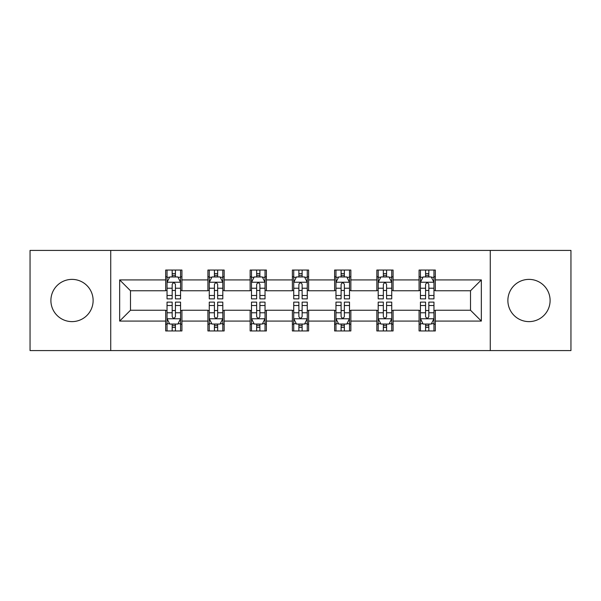 <?xml version="1.0" encoding="UTF-8"?>
<svg xmlns="http://www.w3.org/2000/svg" width="601" height="601" viewBox="0 0 601 601"><rect width="100%" height="100%" fill="white"/><g stroke="black" fill="none" stroke-linecap="round" stroke-linejoin="round"><path stroke-width="0.9" d="M528.985 279.382A21.118 21.118 0 0 0 507.875 300.5A21.118 21.118 0 0 0 528.985 321.618A21.118 21.118 0 0 0 550.103 300.5A21.118 21.118 0 0 0 528.985 279.382M72.015 279.382A21.118 21.118 0 0 0 50.897 300.5A21.118 21.118 0 0 0 72.015 321.618A21.118 21.118 0 0 0 93.125 300.5A21.118 21.118 0 0 0 72.015 279.382M490.273 350.586L570.95 350.586L570.95 250.414L490.273 250.414L490.273 350.586L110.727 350.586L110.727 250.414L30.05 250.414L30.05 350.586L110.727 350.586M490.273 250.414L110.727 250.414M435.319 279.923L435.319 270.044L419.077 270.044L419.077 279.923L393.084 279.923L393.084 270.044L376.842 270.044L376.842 279.923L350.856 279.923L350.856 270.044L334.614 270.044L334.614 279.923L308.621 279.923L308.621 270.044L292.379 270.044L292.379 279.923L266.386 279.923L266.386 270.044L250.144 270.044L250.144 279.923L224.158 279.923L224.158 270.044L207.916 270.044L207.916 279.923L181.923 279.923L181.923 270.044L165.681 270.044L165.681 279.923L119.659 279.923L119.659 321.077L130.485 310.244L165.681 310.244L165.681 330.956L181.923 330.956L181.923 310.244L207.916 310.244L207.916 330.956L224.158 330.956L224.158 310.244L250.144 310.244L250.144 330.956L266.386 330.956L266.386 310.244L292.379 310.244L292.379 330.956L308.621 330.956L308.621 310.244L334.614 310.244L334.614 330.956L350.856 330.956L350.856 310.244L376.842 310.244L376.842 330.956L393.084 330.956L393.084 310.244L419.077 310.244L419.077 330.956L435.319 330.956L435.319 310.244L470.515 310.244L470.515 290.756L435.319 290.756L435.319 279.923L481.341 279.923L481.341 321.077L435.319 321.077M419.077 321.077L393.084 321.077M376.842 321.077L350.856 321.077M334.614 321.077L308.621 321.077M292.379 321.077L266.386 321.077M250.144 321.077L224.158 321.077M207.916 321.077L181.923 321.077M165.681 321.077L119.659 321.077M419.077 279.923L419.077 290.756L393.084 290.756L393.084 279.923M376.842 279.923L376.842 290.756L350.856 290.756L350.856 279.923M334.614 279.923L334.614 290.756L308.621 290.756L308.621 279.923M292.379 279.923L292.379 290.756L266.386 290.756L266.386 279.923M250.144 279.923L250.144 290.756L224.158 290.756L224.158 279.923M207.916 279.923L207.916 290.756L181.923 290.756L181.923 279.923M165.681 279.923L165.681 290.756L130.485 290.756L119.659 279.923M130.485 290.756L130.485 310.244M481.341 321.077L470.515 310.244M470.515 290.756L481.341 279.923M165.681 276.813L167.033 276.813M172.179 276.813L175.424 276.813M180.57 276.813L181.923 276.813M165.681 290.486L167.033 290.486M172.179 290.486L175.424 290.486M180.57 290.486L181.923 290.486M165.681 310.514L167.033 310.514M172.179 310.514L175.424 310.514M180.57 310.514L181.923 310.514M165.681 324.187L167.033 324.187M172.179 324.187L175.424 324.187M180.57 324.187L181.923 324.187M207.916 310.514L209.268 310.514M214.414 310.514L217.66 310.514M222.806 310.514L224.158 310.514M207.916 324.187L209.268 324.187M214.414 324.187L217.66 324.187M222.806 324.187L224.158 324.187M207.916 276.813L209.268 276.813M214.414 276.813L217.66 276.813M222.806 276.813L224.158 276.813M207.916 290.486L209.268 290.486M214.414 290.486L217.66 290.486M222.806 290.486L224.158 290.486M250.144 310.514L251.496 310.514M256.642 310.514L259.895 310.514M265.033 310.514L266.386 310.514M250.144 324.187L251.496 324.187M256.642 324.187L259.895 324.187M265.033 324.187L266.386 324.187M250.144 276.813L251.496 276.813M256.642 276.813L259.895 276.813M265.033 276.813L266.386 276.813M250.144 290.486L251.496 290.486M256.642 290.486L259.895 290.486M265.033 290.486L266.386 290.486M292.379 310.514L293.731 310.514M298.877 310.514L302.123 310.514M307.269 310.514L308.621 310.514M292.379 324.187L293.731 324.187M298.877 324.187L302.123 324.187M307.269 324.187L308.621 324.187M292.379 276.813L293.731 276.813M298.877 276.813L302.123 276.813M307.269 276.813L308.621 276.813M292.379 290.486L293.731 290.486M298.877 290.486L302.123 290.486M307.269 290.486L308.621 290.486M334.614 310.514L335.967 310.514M341.105 310.514L344.358 310.514M349.504 310.514L350.856 310.514M334.614 324.187L335.967 324.187M341.105 324.187L344.358 324.187M349.504 324.187L350.856 324.187M334.614 276.813L335.967 276.813M341.105 276.813L344.358 276.813M349.504 276.813L350.856 276.813M334.614 290.486L335.967 290.486M341.105 290.486L344.358 290.486M349.504 290.486L350.856 290.486M376.842 310.514L378.194 310.514M383.34 310.514L386.586 310.514M391.732 310.514L393.084 310.514M376.842 324.187L378.194 324.187M383.34 324.187L386.586 324.187M391.732 324.187L393.084 324.187M376.842 276.813L378.194 276.813M383.34 276.813L386.586 276.813M391.732 276.813L393.084 276.813M376.842 290.486L378.194 290.486M383.34 290.486L386.586 290.486M391.732 290.486L393.084 290.486M419.077 310.514L420.43 310.514M425.576 310.514L428.821 310.514M433.967 310.514L435.319 310.514M419.077 324.187L420.43 324.187M425.576 324.187L428.821 324.187M433.967 324.187L435.319 324.187M419.077 276.813L420.43 276.813M425.576 276.813L428.821 276.813M433.967 276.813L435.319 276.813M419.077 290.486L420.43 290.486M425.576 290.486L428.821 290.486M433.967 290.486L435.319 290.486M175.424 273.56L172.179 273.56M180.57 295.482L175.424 295.482L175.424 298.877L180.57 298.877L180.57 282.365L177.866 276.948L169.745 276.948L167.033 282.365L167.033 298.877L172.179 298.877L172.179 295.482L167.033 295.482M167.033 282.365L167.033 270.044M180.57 282.365L180.57 270.044M172.179 276.948L172.179 270.044M175.424 270.044L175.424 276.948M175.424 295.482L175.424 284.393C174.343 282.305 173.261 282.305 172.179 284.393L172.179 295.482M172.179 327.44L175.424 327.44M167.033 305.518L172.179 305.518L172.179 302.123L167.033 302.123L167.033 318.635L169.745 324.052L177.866 324.052L180.57 318.635L180.57 302.123L175.424 302.123L175.424 305.518L180.57 305.518M180.57 318.635L180.57 330.956M167.033 318.635L167.033 330.956M175.424 324.052L175.424 330.956M172.179 330.956L172.179 324.052M172.179 305.518L172.179 316.607C173.261 318.695 174.343 318.695 175.424 316.607L175.424 305.518M217.66 273.56L214.414 273.56M222.806 295.482L217.66 295.482L217.66 298.877L222.806 298.877L222.806 282.365L220.094 276.948L211.973 276.948L209.268 282.365L209.268 298.877L214.414 298.877L214.414 295.482L209.268 295.482M209.268 282.365L209.268 270.044M222.806 282.365L222.806 270.044M214.414 276.948L214.414 270.044M217.66 270.044L217.66 276.948M217.66 295.482L217.66 284.393C216.578 282.305 215.496 282.305 214.414 284.393L214.414 295.482M259.895 273.56L256.642 273.56M265.033 295.482L259.895 295.482L259.895 298.877L265.033 298.877L265.033 282.365L262.329 276.948L254.208 276.948L251.496 282.365L251.496 298.877L256.642 298.877L256.642 295.482L251.496 295.482M251.496 282.365L251.496 270.044M265.033 282.365L265.033 270.044M256.642 276.948L256.642 270.044M259.895 270.044L259.895 276.948M259.895 295.482L259.895 284.393C258.813 282.305 257.731 282.305 256.642 284.393L256.642 295.482M214.414 327.44L217.66 327.44M209.268 305.518L214.414 305.518L214.414 302.123L209.268 302.123L209.268 318.635L211.973 324.052L220.094 324.052L222.806 318.635L222.806 302.123L217.66 302.123L217.66 305.518L222.806 305.518M222.806 318.635L222.806 330.956M209.268 318.635L209.268 330.956M217.66 324.052L217.66 330.956M214.414 330.956L214.414 324.052M214.414 305.518L214.414 316.607C215.489 318.695 216.578 318.695 217.66 316.607L217.66 305.518M256.642 327.44L259.895 327.44M251.496 305.518L256.642 305.518L256.642 302.123L251.496 302.123L251.496 318.635L254.208 324.052L262.329 324.052L265.033 318.635L265.033 302.123L259.895 302.123L259.895 305.518L265.033 305.518M265.033 318.635L265.033 330.956M251.496 318.635L251.496 330.956M259.895 324.052L259.895 330.956M256.642 330.956L256.642 324.052M256.642 305.518L256.642 316.607C257.724 318.695 258.806 318.695 259.895 316.607L259.895 305.518M302.123 273.56L298.877 273.56M307.269 295.482L302.123 295.482L302.123 298.877L307.269 298.877L307.269 282.365L304.564 276.948L296.436 276.948L293.731 282.365L293.731 298.877L298.877 298.877L298.877 295.482L293.731 295.482M293.731 282.365L293.731 270.044M307.269 282.365L307.269 270.044M298.877 276.948L298.877 270.044M302.123 270.044L302.123 276.948M302.123 295.482L302.123 284.393C301.041 282.305 299.959 282.305 298.877 284.393L298.877 295.482M344.358 273.56L341.105 273.56M349.504 295.482L344.358 295.482L344.358 298.877L349.504 298.877L349.504 282.365L346.792 276.948L338.671 276.948L335.967 282.365L335.967 298.877L341.105 298.877L341.105 295.482L335.967 295.482M335.967 282.365L335.967 270.044M349.504 282.365L349.504 270.044M341.105 276.948L341.105 270.044M344.358 270.044L344.358 276.948M344.358 295.482L344.358 284.393C343.276 282.305 342.194 282.305 341.105 284.393L341.105 295.482M386.586 273.56L383.34 273.56M391.732 295.482L386.586 295.482L386.586 298.877L391.732 298.877L391.732 282.365L389.027 276.948L380.906 276.948L378.194 282.365L378.194 298.877L383.34 298.877L383.34 295.482L378.194 295.482M378.194 282.365L378.194 270.044M391.732 282.365L391.732 270.044M383.34 276.948L383.34 270.044M386.586 270.044L386.586 276.948M386.586 295.482L386.586 284.393C385.511 282.305 384.422 282.305 383.34 284.393L383.34 295.482M298.877 327.44L302.123 327.44M293.731 305.518L298.877 305.518L298.877 302.123L293.731 302.123L293.731 318.635L296.436 324.052L304.564 324.052L307.269 318.635L307.269 302.123L302.123 302.123L302.123 305.518L307.269 305.518M307.269 318.635L307.269 330.956M293.731 318.635L293.731 330.956M302.123 324.052L302.123 330.956M298.877 330.956L298.877 324.052M298.877 305.518L298.877 316.607C299.959 318.695 301.041 318.695 302.123 316.607L302.123 305.518M341.105 327.44L344.358 327.44M335.967 305.518L341.105 305.518L341.105 302.123L335.967 302.123L335.967 318.635L338.671 324.052L346.792 324.052L349.504 318.635L349.504 302.123L344.358 302.123L344.358 305.518L349.504 305.518M349.504 318.635L349.504 330.956M335.967 318.635L335.967 330.956M344.358 324.052L344.358 330.956M341.105 330.956L341.105 324.052M341.105 305.518L341.105 316.607C342.187 318.695 343.269 318.695 344.358 316.607L344.358 305.518M383.34 327.44L386.586 327.44M378.194 305.518L383.34 305.518L383.34 302.123L378.194 302.123L378.194 318.635L380.906 324.052L389.027 324.052L391.732 318.635L391.732 302.123L386.586 302.123L386.586 305.518L391.732 305.518M391.732 318.635L391.732 330.956M378.194 318.635L378.194 330.956M386.586 324.052L386.586 330.956M383.34 330.956L383.34 324.052M383.34 305.518L383.34 316.607C384.422 318.695 385.504 318.695 386.586 316.607L386.586 305.518M428.821 273.56L425.576 273.56M433.967 295.482L428.821 295.482L428.821 298.877L433.967 298.877L433.967 282.365L431.255 276.948L423.134 276.948L420.43 282.365L420.43 298.877L425.576 298.877L425.576 295.482L420.43 295.482M420.43 282.365L420.43 270.044M433.967 282.365L433.967 270.044M425.576 276.948L425.576 270.044M428.821 270.044L428.821 276.948M428.821 295.482L428.821 284.393C427.739 282.305 426.657 282.305 425.576 284.393L425.576 295.482M425.576 327.44L428.821 327.44M420.43 305.518L425.576 305.518L425.576 302.123L420.43 302.123L420.43 318.635L423.134 324.052L431.255 324.052L433.967 318.635L433.967 302.123L428.821 302.123L428.821 305.518L433.967 305.518M433.967 318.635L433.967 330.956M420.43 318.635L420.43 330.956M428.821 324.052L428.821 330.956M425.576 330.956L425.576 324.052M425.576 305.518L425.576 316.607C426.657 318.695 427.739 318.695 428.821 316.607L428.821 305.518M180.503 282.23L167.101 282.23M167.033 277.271L169.58 277.271M178.024 277.271L180.57 277.271M172.179 288.225L167.033 288.225M180.57 288.225L175.424 288.225M175.424 275.288L172.179 275.288M167.101 318.77L180.503 318.77M180.57 323.729L178.024 323.729M169.58 323.729L167.033 323.729M175.424 312.775L180.57 312.775M167.033 312.775L172.179 312.775M172.179 325.712L175.424 325.712M222.738 282.23L209.336 282.23M209.268 277.271L211.815 277.271M220.259 277.271L222.806 277.271M214.414 288.225L209.268 288.225M222.806 288.225L217.66 288.225M217.66 275.288L214.414 275.288M264.966 282.23L251.564 282.23M251.496 277.271L254.043 277.271M262.494 277.271L265.033 277.271M256.642 288.225L251.496 288.225M265.033 288.225L259.895 288.225M259.895 275.288L256.642 275.288M209.336 318.77L222.738 318.77M222.806 323.729L220.259 323.729M211.815 323.729L209.268 323.729M217.66 312.775L222.806 312.775M209.268 312.775L214.414 312.775M214.414 325.712L217.66 325.712M251.564 318.77L264.966 318.77M265.033 323.729L262.494 323.729M254.043 323.729L251.496 323.729M259.895 312.775L265.033 312.775M251.496 312.775L256.642 312.775M256.642 325.712L259.895 325.712M307.201 282.23L293.799 282.23M293.731 277.271L296.278 277.271M304.722 277.271L307.269 277.271M298.877 288.225L293.731 288.225M307.269 288.225L302.123 288.225M302.123 275.288L298.877 275.288M349.436 282.23L336.034 282.23M335.967 277.271L338.506 277.271M346.957 277.271L349.504 277.271M341.105 288.225L335.967 288.225M349.504 288.225L344.358 288.225M344.358 275.288L341.105 275.288M391.664 282.23L378.262 282.23M378.194 277.271L380.741 277.271M389.185 277.271L391.732 277.271M383.34 288.225L378.194 288.225M391.732 288.225L386.586 288.225M386.586 275.288L383.34 275.288M293.799 318.77L307.201 318.77M307.269 323.729L304.722 323.729M296.278 323.729L293.731 323.729M302.123 312.775L307.269 312.775M293.731 312.775L298.877 312.775M298.877 325.712L302.123 325.712M336.034 318.77L349.436 318.77M349.504 323.729L346.957 323.729M338.506 323.729L335.967 323.729M344.358 312.775L349.504 312.775M335.967 312.775L341.105 312.775M341.105 325.712L344.358 325.712M378.262 318.77L391.664 318.77M391.732 323.729L389.185 323.729M380.741 323.729L378.194 323.729M386.586 312.775L391.732 312.775M378.194 312.775L383.34 312.775M383.34 325.712L386.586 325.712M433.899 282.23L420.497 282.23M420.43 277.271L422.976 277.271M431.42 277.271L433.967 277.271M425.576 288.225L420.43 288.225M433.967 288.225L428.821 288.225M428.821 275.288L425.576 275.288M420.497 318.77L433.899 318.77M433.967 323.729L431.42 323.729M422.976 323.729L420.43 323.729M428.821 312.775L433.967 312.775M420.43 312.775L425.576 312.775M425.576 325.712L428.821 325.712"/></g></svg>
